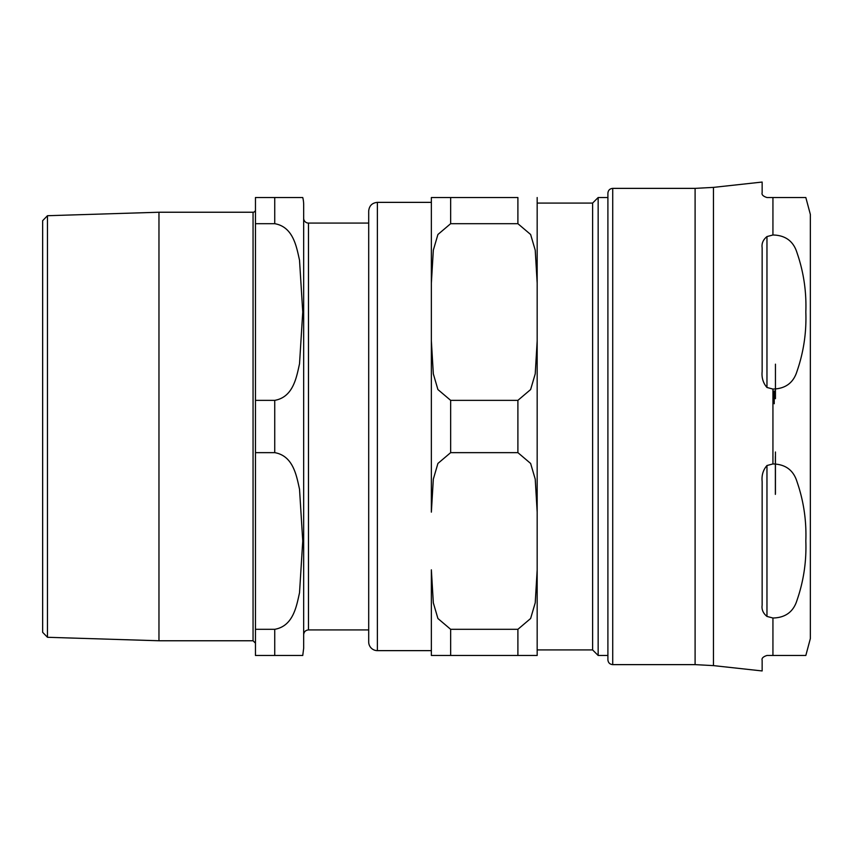 <?xml version="1.0" encoding="UTF-8"?>
<svg xmlns="http://www.w3.org/2000/svg" width="853" height="853" viewBox="0 0 853 853"><rect width="100%" height="100%" fill="white"/><g stroke="black" fill="none" stroke-linecap="round" stroke-linejoin="round"><path stroke-width="1.28" d="M450.651 400.356L450.651 452.644L437.92 463.446L433.324 479.13L431.362 512.131L431.362 340.869L433.324 373.87L437.92 389.554L450.651 400.356L517.899 400.356L530.619 389.554L535.226 373.87L537.177 340.869L537.177 655.467L517.899 655.467L537.177 655.467M537.177 649.922L592.611 649.922L598.156 655.467L598.156 197.533L607.901 197.533L607.901 193.204L607.901 659.795L607.901 655.467L598.156 655.467M537.177 203.078L592.611 203.078L592.611 649.922M431.362 197.533L431.362 340.869L431.362 197.533L450.651 197.533L431.362 197.533M431.362 655.467L450.651 655.467L431.362 655.467L431.362 569.825L433.324 602.836L437.92 618.51L450.651 629.311L450.651 655.467L517.899 655.467L517.899 629.311L530.619 618.51L535.226 602.836L537.177 569.825L537.177 512.131L535.226 479.13L530.619 463.446L517.899 452.644L450.651 452.644M537.177 197.533L537.177 283.175L535.226 250.164L530.619 234.49L517.899 223.689L517.899 197.533L450.651 197.533L450.651 223.689L437.92 234.49L433.324 250.164L431.362 283.175M537.177 283.175L537.177 512.131M517.899 629.311L450.651 629.311M450.651 223.689L517.899 223.689M368.699 211.032L368.699 641.968A8.679 8.679 0 0 0 377.378 650.636L377.378 202.364C372.111 202.875 369.221 205.765 368.699 211.032M431.362 569.825L431.362 650.636L377.378 650.636M772.935 234.991C785.442 235.257 793.482 241.218 797.054 252.861C803.643 272 806.565 291.715 805.829 312.017C806.565 332.329 803.643 352.044 797.054 371.172C793.482 382.826 785.442 388.776 772.935 389.053L766.964 387.475C763.126 383.061 761.516 377.73 762.145 371.471L762.145 247.743C761.516 243.457 763.126 239.736 766.964 236.569L772.935 234.991L772.935 197.533L805.829 197.533L766.964 197.533C763.126 196.297 761.516 194.687 762.145 192.714L762.145 182.052L713.46 187.383L713.46 665.617L762.145 670.948L762.145 660.286C761.516 658.313 763.126 656.703 766.964 655.467L805.829 655.467L772.935 655.467L805.829 655.467L772.935 655.467L772.935 618.009L766.964 616.431C763.126 613.264 761.516 609.543 762.145 605.257L762.145 481.529C761.516 475.27 763.126 469.939 766.964 465.525L772.935 463.947C785.442 464.224 793.482 470.174 797.054 481.828C803.643 500.956 806.565 520.671 805.829 540.983C806.565 561.285 803.643 581 797.054 600.139C793.482 611.782 785.442 617.743 772.935 618.009M805.829 197.533L810.35 214.412L810.35 638.588L805.829 655.467M775.441 398.682L775.441 364.167M775.441 493.439L775.441 455.683M775.441 451.994L775.441 488.833L775.441 451.994M47.469 215.713L42.65 220.682L42.65 632.318L47.469 637.287L47.469 215.713L158.967 212.237L158.967 640.763L253.053 640.763L255.463 643.173M303.668 218.261A4.819 4.819 0 0 0 308.487 223.081L368.699 223.081M255.463 223.689L274.741 223.689C293.389 226.93 296.545 247.029 299.52 260.197L302.751 312.017L299.52 363.836C296.545 377.005 293.389 397.103 274.741 400.356L255.463 400.356L255.463 197.533L302.751 197.533A28.917 28.917 0 0 1 303.668 204.773L303.668 648.227L302.751 655.467M274.741 629.311L274.741 655.467L302.751 655.467L255.463 655.467L255.463 452.644L274.741 452.644C293.389 455.897 296.545 475.995 299.52 489.164L302.751 540.983L299.52 592.803C296.545 605.971 293.389 626.07 274.741 629.311L255.463 629.311M255.463 400.356L255.463 452.644M158.967 212.237L253.053 212.237A2.41 2.41 0 0 0 255.463 209.827M517.899 400.356L517.899 452.644M766.964 616.431L766.964 465.525M766.964 387.475L766.964 236.569M772.935 389.053L772.935 463.947M713.46 187.383L695.099 188.374L695.099 664.626L713.46 665.617M695.099 664.626L612.721 664.626L612.721 188.374L695.099 188.374M773.042 395.781L773.042 393.787M774.236 390.973L774.236 403.746M775.366 456.44L775.366 494.377M303.668 634.739C303.956 631.806 305.555 630.196 308.487 629.919L308.487 223.081M274.741 400.356L274.741 452.644M274.741 197.533L274.741 223.689M253.053 212.237L253.053 640.763M377.378 202.364L431.362 202.364M592.611 203.078L598.156 197.533M612.721 188.374C609.788 188.662 608.189 190.272 607.901 193.204M612.721 664.626C609.788 664.338 608.189 662.728 607.901 659.795M47.469 637.287L158.967 640.763M308.487 629.919L368.699 629.919"/></g></svg>
